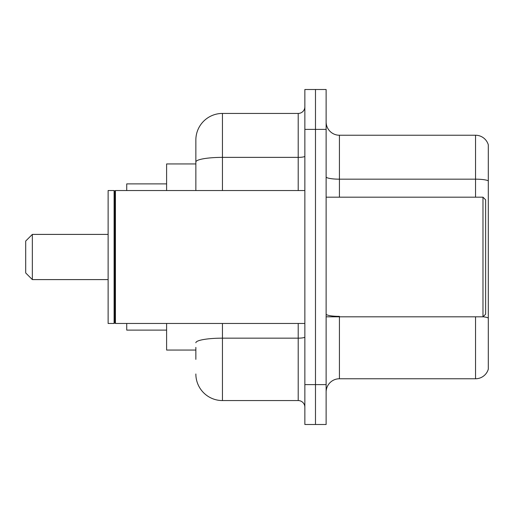 <?xml version="1.0" encoding="UTF-8"?>
<svg xmlns="http://www.w3.org/2000/svg" width="514" height="514" viewBox="0 0 514 514"><rect width="100%" height="100%" fill="white"/><g stroke="black" fill="none" stroke-linecap="round" stroke-linejoin="round"><path stroke-width="0.77" d="M195.853 187.597L195.853 161.987L195.853 163.947L166.607 163.947L166.607 190.533M195.853 350.053L166.607 350.053L166.607 323.467M195.853 359.357L195.853 347.393M304.853 384.613L304.853 424.493L315.487 424.493L315.487 384.613L315.487 424.493L326.127 424.493L326.127 384.613L315.487 384.613L315.487 129.387L315.487 384.613L304.853 384.613L304.853 129.387L315.487 129.387L315.487 89.507L315.487 129.387L326.127 129.387L326.127 384.613M326.127 129.387L326.127 89.507L304.853 89.507L304.853 129.387M222.44 323.467L222.44 400.567L298.21 400.567L298.21 323.467M195.853 190.533L195.853 140.02A26.587 26.587 0 0 1 222.44 113.433L298.21 113.433A6.643 6.643 0 0 0 304.853 106.79M195.853 140.02L195.853 154.643M304.853 407.21A6.643 6.643 0 0 0 298.21 400.567M222.44 400.567A26.587 26.587 0 0 1 195.853 373.98M326.127 392.06A13.293 13.293 0 0 1 339.42 378.767L475.54 378.767L475.54 316.817M488.3 144.807A13.293 13.293 0 0 0 475.54 135.233A13.293 13.293 0 0 1 488.3 144.807L488.3 369.193A13.293 13.293 0 0 1 475.54 378.767M488.3 180.838L488.3 180.838A13.293 2.307 180 0 0 475.54 179.174L475.54 135.233L339.42 135.233A13.293 13.293 0 0 1 326.127 121.94A13.293 13.293 0 0 0 339.42 135.233L339.42 197.183M488.3 181.018L488.3 325.593M32.343 279.597L32.343 234.403L25.7 241.047L25.7 272.953L32.343 279.597L108.12 279.597M126.727 323.467L126.727 330.11L166.607 330.11M166.607 183.89L126.727 183.89L126.727 190.533M482.98 197.183L485.64 199.837L485.64 314.163L482.98 316.817L482.98 197.183L326.127 197.183M115.432 323.467L114.763 322.798L114.763 191.202L115.432 190.533L115.432 323.467L304.853 323.467M114.102 323.467L108.12 323.467L108.12 190.533L114.102 190.533L114.102 323.467L114.763 322.798M304.853 337.004A6.643 1.156 0 0 1 298.21 338.161L222.44 338.161A26.587 4.62 180 0 0 195.853 342.774M222.44 113.433L222.44 157.374L298.21 157.374L298.21 113.433M195.853 161.987A26.587 4.62 180 0 1 222.44 157.374L222.44 190.533M298.21 190.533L298.21 157.374A6.643 1.156 0 0 0 304.853 156.217M339.42 316.817L339.42 378.767M475.54 197.183L475.54 179.174L339.42 179.174A13.293 2.307 -0 0 1 326.127 176.867M488.3 318.018A13.293 2.307 180 0 0 483.038 316.759M339.42 316.361A13.293 2.307 0 0 1 326.127 314.054M32.343 234.403L108.12 234.403M326.127 316.817L482.98 316.817M114.763 191.202L114.102 190.533M115.432 190.533L304.853 190.533"/></g></svg>
